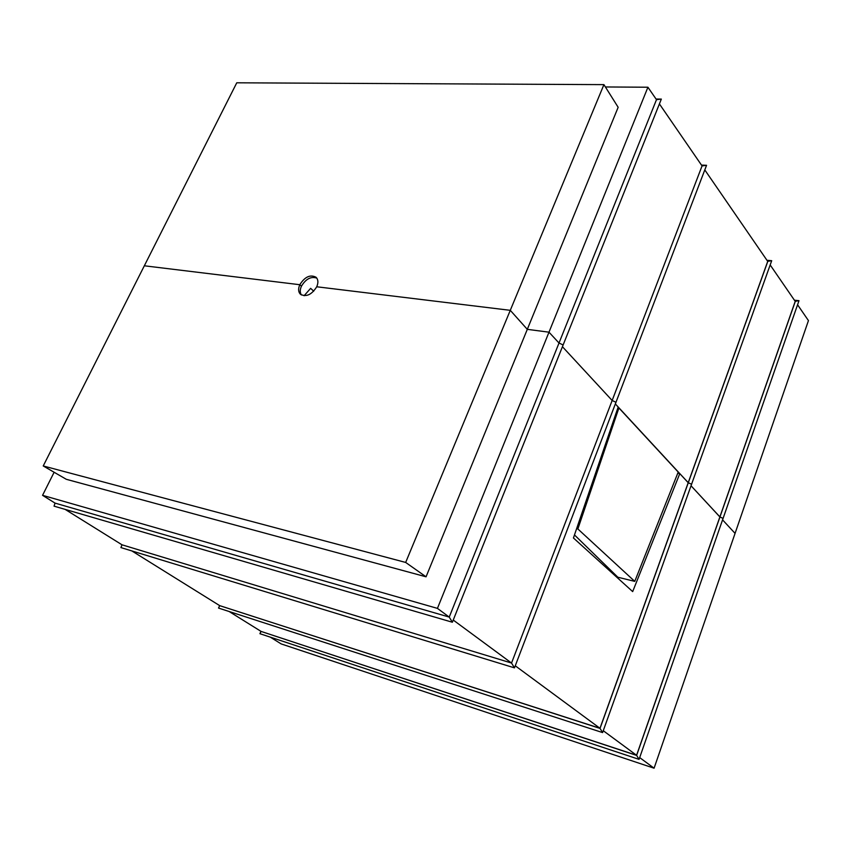 <?xml version="1.0" encoding="UTF-8"?>
<svg xmlns="http://www.w3.org/2000/svg" width="851" height="851" viewBox="0 0 851 851"><rect width="100%" height="100%" fill="white"/><g stroke="black" fill="none" stroke-linecap="round" stroke-linejoin="round"><path stroke-width="1.28" d="M574.478 534.939L617.847 577.223L634.75 581.382L678.215 472.071L618.911 407.969L617.911 407.799M634.75 581.382L577.861 528.96L618.911 407.969M576.616 528.684L577.861 528.96M313.721 291.18L310.636 288.351L304.105 295.733L310.636 288.351L313.721 291.18M301.392 294.967C299.871 292.638 299.882 289.712 301.435 286.191L299.797 284.713L144.33 265.789L43.231 465.954L405.672 562.447L510.281 310.328L527.301 329.348L510.281 310.328L316.732 286.776L510.281 310.328L603.923 84.632L236.759 82.802L144.33 265.789L299.797 284.713C298.041 288.819 298.265 292.021 300.477 294.308C306.286 297.244 311.7 294.733 316.732 286.776C318.455 282.713 318.242 279.553 316.093 277.288C310.296 274.267 304.86 276.745 299.797 284.713L301.435 286.191C305.86 278.894 310.987 276.203 316.806 278.107M219.707 605.635L600.029 728.413L602.593 732.583L691.576 484.251L688.289 482.719L767.825 261.31L771.697 260.693L766.974 260.3M704.798 169.913L767.719 261.385L688.204 482.708L691.576 484.251L771.697 260.693M261.097 631.421L636.622 755.401L639.058 759.369L723.073 518.408L719.946 516.961L795.323 301.297L798.993 300.669L794.43 300.212M770.176 264.948L795.217 301.36L719.872 516.94L723.073 518.408L798.993 300.669M659.408 103.918L702.054 165.924L706.553 165.307L701.49 165.094M43.231 465.954L66.314 479.304L426.053 576.808L527.301 329.348L548.991 332.177L647.919 87.227L656.483 99.673L661.333 99.088L656.036 99.035M603.923 84.632L618.156 107.29L527.301 329.348L548.991 332.177L559.011 343.017L656.483 99.673M647.919 87.227L605.391 86.962M453.243 620.049L511.536 663.046L612.156 400.481L562.426 346.708L612.156 400.481L702.054 165.924M677.758 473.23L679.8 473.613L632.676 591.605L573.436 537.981L618.188 407.001L615.347 403.927L688.204 482.708L599.976 728.296L219.749 605.667L131.841 550.927M270.299 637.144L281.16 643.909L654.079 768.198L735.062 533.375L722.573 519.865L735.062 533.375L808.45 320.593L797.568 304.775M65.133 509.387L122.001 544.8L120.916 547.587L514.472 667.854L615.975 402.278L612.156 400.481L615.975 402.278L706.553 165.307M54.124 472.262L42.55 495.325L55.049 503.111L54.049 506.154L452.37 622.23L563.128 344.963L559.011 343.017L563.128 344.963L661.333 99.088M636.622 755.401L719.946 516.961L691.033 485.772L719.872 516.94L636.569 755.284L261.151 631.453L229.11 611.497M617.964 578.286L617.826 577.212M600.029 728.413L688.289 482.719L679.8 473.613M219.664 605.721L218.537 608.071L602.593 732.583M219.654 605.604L218.537 608.071M261.066 631.495L259.917 633.697L639.058 759.369M260.959 631.325L259.917 633.697M122.001 544.8L511.536 663.046L514.472 667.854M515.259 665.79L599.976 728.296M55.049 503.111L449.232 617.081L452.37 622.23M405.672 562.447L426.053 576.808M437.435 608.38L449.232 617.081L559.011 343.017L548.991 332.177L437.435 608.38L42.55 495.325M639.675 757.581L654.079 768.198M603.253 730.711L636.569 755.284"/></g></svg>

